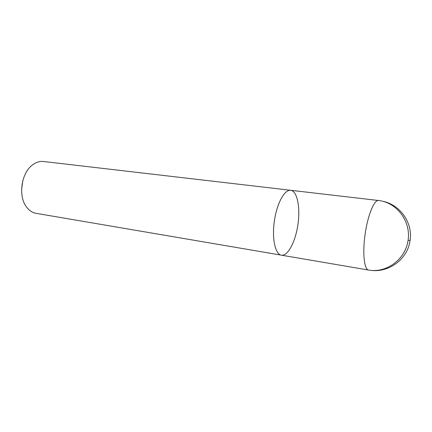 <?xml version="1.0" encoding="UTF-8"?>
<svg xmlns="http://www.w3.org/2000/svg" width="432" height="432" viewBox="0 0 432 432"><rect width="100%" height="100%" fill="white"/><g stroke="black" fill="none" stroke-linecap="round" stroke-linejoin="round"><path stroke-width="0.65" d="M43.497 161.492C39.728 161.093 36.056 162.243 32.481 164.948C21.298 172.93 17.971 196.117 26.465 206.917C29.138 210.524 32.346 212.663 36.088 213.332L281.794 255.226C288.328 255.701 295.758 240.775 298.026 223.868C300.386 206.971 297.178 191.009 290.666 190.274C284.591 189.351 276.826 203.456 274.342 221.076C271.782 238.685 275.281 254.378 281.378 255.177L368.555 270.049C364.165 269.573 362.383 253.039 365.126 234.101C367.81 215.147 374.166 199.757 378.518 200.502M22.88 180.425L21.6 189.367M290.666 190.274C284.591 189.351 276.826 203.456 274.342 221.076C271.782 238.685 275.281 254.378 281.378 255.177M408.11 240.235L410.054 240.516C412.997 222.788 400.108 204.784 382.844 201.301M370.629 270.335C388.784 272.954 407.705 259.07 410.054 240.516M43.524 161.498L378.529 200.507C396.544 202.327 411.016 221.022 408.11 240.23C405.502 259.486 386.354 273.364 368.555 270.049"/></g></svg>
